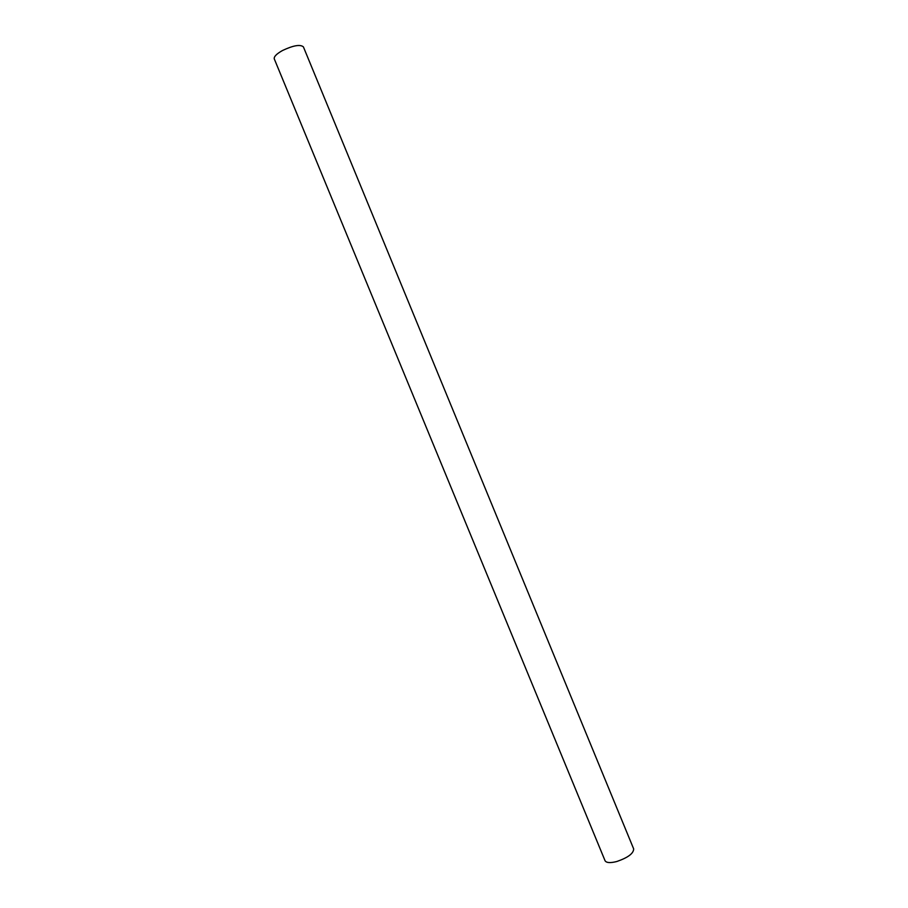 <?xml version="1.0" encoding="UTF-8"?>
<svg xmlns="http://www.w3.org/2000/svg" width="908" height="908" viewBox="0 0 908 908"><rect width="100%" height="100%" fill="white"/><g stroke="black" fill="none" stroke-linecap="round" stroke-linejoin="round"><path stroke-width="1.36" d="M282.49 50.519C276.52 53.89 273.773 56.682 274.284 58.907L605.046 860.705C606.362 862.906 610.301 863.168 616.85 861.499C627.984 857.64 633.591 853.441 633.67 848.912L303.408 46.898C300.298 44.197 293.329 45.4 282.49 50.519"/></g></svg>
